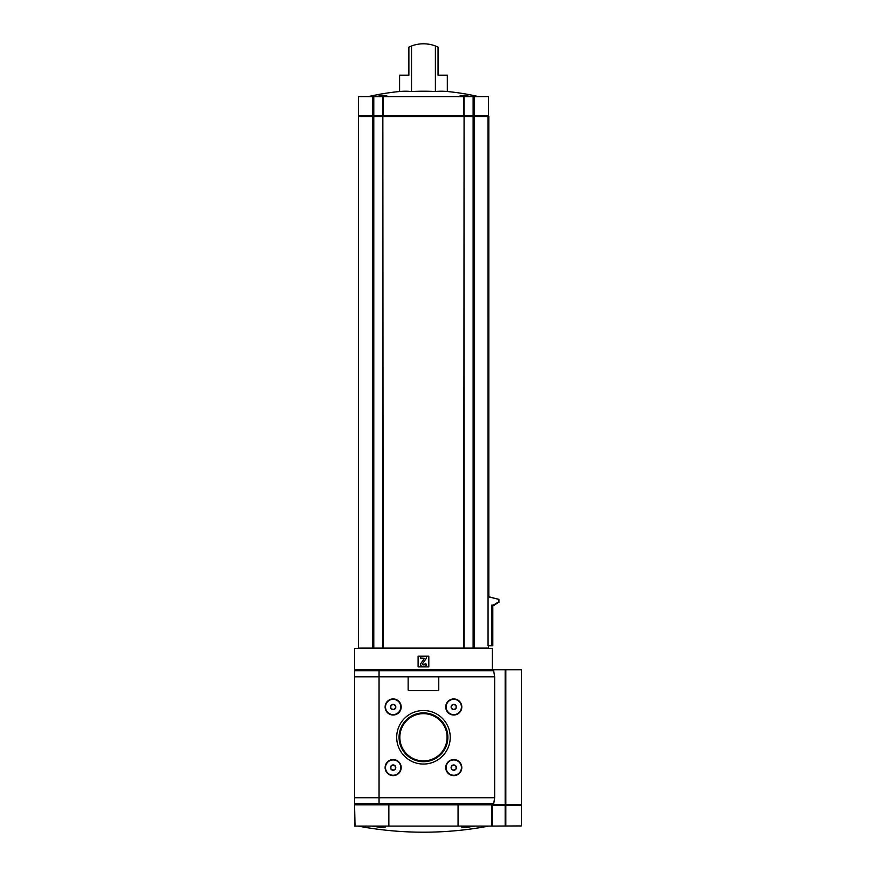 <?xml version="1.0" encoding="UTF-8"?>
<svg xmlns="http://www.w3.org/2000/svg" width="876" height="876" viewBox="0 0 876 876"><rect width="100%" height="100%" fill="white"/><g stroke="black" fill="none" stroke-linecap="round" stroke-linejoin="round"><path stroke-width="1.31" d="M475.219 826.079L466.371 827.393L461.586 827.021L463.393 826.079M383.513 826.079L385.33 827.021L380.556 827.393L371.687 826.079M461.192 96.612L460.108 95.758L463.678 95.353L471.529 96.612L463.689 95.353L460.108 95.758M411.523 91.509L411.523 45.979A33.682 33.682 0 0 1 435.394 45.979L438.044 47.118L438.044 75.183L447.318 75.183L447.318 91.509A244.065 122.038 90 0 0 435.394 91.509A244.065 244.065 0 0 0 411.523 91.509A244.065 122.038 -90 0 0 399.587 91.509A244.941 244.941 0 0 0 368.358 96.612M375.377 96.612L383.228 95.353L386.798 95.758L385.714 96.612M435.394 45.979L435.394 91.509M411.523 45.979L408.873 47.118L408.873 75.183L399.587 75.183L399.587 91.509M492.805 605.174L492.805 645.743L488.063 645.743L488.052 116.519L383.13 116.519L383.13 96.612L358.394 96.612L358.394 115.752L358.394 96.612M488.523 645.743L488.523 648.032L464.072 648.032L464.072 116.519M492.345 669.932L492.345 648.492L354.572 648.492L354.572 669.932L379.056 669.932L379.056 804.639L354.572 804.639L354.572 669.932M382.845 648.032L382.845 116.519L358.394 116.519L358.394 648.032L464.072 648.032M458.06 826.079L458.06 804.792L491.885 804.792L491.885 826.079L354.572 826.079L354.572 804.792L355.032 826.079M388.856 826.079L388.856 804.792L355.032 804.792M428.813 666.866L428.813 656.146L418.104 656.146L418.104 666.866L428.813 666.866M424.225 666.483A2.3 2.3 0 0 0 426.513 664.183L424.991 663.877A1.073 1.073 0 0 1 423.918 664.95L423.163 664.95A0.766 0.766 0 0 1 422.539 663.745L426.513 658.062L426.513 656.529L420.392 656.529L420.392 658.062L424.477 658.303L420.951 663.351A1.993 1.993 0 0 0 422.582 666.483L424.225 666.483M505.824 825.926L505.824 805.252L521.428 805.252L521.428 825.926L491.885 826.079M388.856 804.792L458.06 804.792M494.338 604.287L494.338 605.174L491.535 605.174L491.535 645.743M495.871 603.4L495.871 604.287L493.933 604.287L493.933 605.174M497.393 602.513L497.393 603.4L495.466 603.4L495.466 604.287M488.052 596.753L498.926 599.337L498.926 602.513L496.999 602.513L496.999 603.4M498.926 599.337L498.543 602.513M488.852 596.753L498.543 599.337M382.845 116.519L383.13 648.032M358.394 116.519L358.394 648.032M488.83 596.753L488.83 116.519L488.052 116.519M474.146 115.752L474.146 96.612L488.523 96.612L488.523 115.752L464.072 115.752L464.072 96.612L383.13 96.612M463.787 648.032L464.072 115.752M463.787 96.612L463.787 115.752L358.394 115.752M474.146 96.612L464.072 96.612M430.642 44.577L427.149 44.008M407.417 75.183L408.873 75.183M438.044 75.183L439.5 75.183M396.697 737.285A26.762 26.762 0 0 0 436.839 760.467A26.762 26.762 0 0 0 436.839 714.104A26.762 26.762 0 0 0 396.697 737.285M385.111 767.595A8.037 8.037 0 0 0 397.167 774.559A8.037 8.037 0 0 0 397.167 760.642A8.037 8.037 0 0 0 385.111 767.595M385.111 706.976A8.037 8.037 0 0 0 397.167 713.94A8.037 8.037 0 0 0 397.167 700.012A8.037 8.037 0 0 0 385.111 706.976M445.731 767.595A8.037 8.037 0 0 0 457.787 774.559A8.037 8.037 0 0 0 457.787 760.642A8.037 8.037 0 0 0 445.731 767.595M445.731 706.976A8.037 8.037 0 0 0 457.787 713.94A8.037 8.037 0 0 0 457.787 700.012A8.037 8.037 0 0 0 445.731 706.976M493.703 670.786L494.644 676.82L494.644 797.751L379.056 797.751L379.056 669.932L492.542 669.932L493.703 670.786L354.627 670.786L354.572 676.82L408.917 676.82A0.766 0.766 0 0 0 408.15 677.586L408.15 689.828A0.766 0.766 0 0 0 408.917 690.595L438 690.595A0.766 0.766 0 0 0 438.766 689.828L438.766 677.586A0.766 0.766 0 0 0 438 676.82L408.917 676.82M494.644 797.751L493.703 803.796L492.542 804.639L379.056 804.639L379.056 797.751L354.572 797.751M399.839 737.285A23.608 23.608 0 0 0 435.262 757.74A23.608 23.608 0 0 0 435.262 716.831A23.608 23.608 0 0 0 399.839 737.285M399.062 737.285A24.397 24.397 0 0 0 435.657 758.419A24.397 24.397 0 0 0 435.657 716.152A24.397 24.397 0 0 0 399.062 737.285M395.437 766.27L395.437 768.92L393.149 770.245L390.849 768.92L390.849 766.27L393.149 764.945L395.437 766.27L393.149 764.945L390.849 766.27L390.849 768.92L393.149 770.245L395.437 768.92L395.437 766.27M390.488 767.595A2.65 2.65 0 0 0 394.474 769.894A2.65 2.65 0 0 0 394.474 765.295A2.65 2.65 0 0 0 390.488 767.595M385.495 767.595A7.654 7.654 0 0 0 396.97 774.231A7.654 7.654 0 0 0 396.97 760.97A7.654 7.654 0 0 0 385.495 767.595M395.437 705.651L395.437 708.301L393.149 709.626L390.849 708.301L390.849 705.651L393.149 704.326L395.437 705.651L393.149 704.326L390.849 705.651L390.849 708.301L393.149 709.626L395.437 708.301L395.437 705.651M390.488 706.976A2.65 2.65 0 0 0 394.474 709.275A2.65 2.65 0 0 0 394.474 704.676A2.65 2.65 0 0 0 390.488 706.976M385.495 706.976A7.654 7.654 0 0 0 396.97 713.601A7.654 7.654 0 0 0 396.97 700.351A7.654 7.654 0 0 0 385.495 706.976M456.067 766.27L456.067 768.92L453.768 770.245L451.469 768.92L451.469 766.27L453.768 764.945L456.067 766.27L453.768 764.945L451.469 766.27L451.469 768.92L453.768 770.245L456.067 768.92L456.067 766.27M451.118 767.595A2.65 2.65 0 0 0 455.093 769.894A2.65 2.65 0 0 0 455.093 765.295A2.65 2.65 0 0 0 451.118 767.595M446.114 767.595A7.654 7.654 0 0 0 457.6 774.231A7.654 7.654 0 0 0 457.6 760.97A7.654 7.654 0 0 0 446.114 767.595M456.067 705.651L456.067 708.301L453.768 709.626L451.469 708.301L451.469 705.651L453.768 704.326L456.067 705.651L453.768 704.326L451.469 705.651L451.469 708.301L453.768 709.626L456.067 708.301L456.067 705.651M451.118 706.976A2.65 2.65 0 0 0 455.093 709.275A2.65 2.65 0 0 0 455.093 704.676A2.65 2.65 0 0 0 451.118 706.976M446.114 706.976A7.654 7.654 0 0 0 457.6 713.601A7.654 7.654 0 0 0 457.6 700.351A7.654 7.654 0 0 0 446.114 706.976M493.703 803.796L354.572 803.796L355.327 804.639L379.056 804.639M379.056 669.932L355.787 669.932L354.627 670.786M505.824 804.497L505.824 669.779L521.428 669.779L521.428 804.497L493.133 804.497M505.824 669.779L492.345 669.779M492.345 825.926L492.345 804.639M505.824 805.252L492.345 805.252M474.146 648.032L474.146 116.519M473.117 648.032L473.117 96.612M373.789 648.032L373.789 96.612M372.771 648.032L372.771 116.519M492.443 605.174L492.443 645.743M373.406 116.519L373.406 115.752M383.403 116.519L383.403 115.752M463.503 116.519L463.503 115.752M473.511 116.519L473.511 115.752M372.771 115.752L372.771 96.612M382.845 115.752L382.845 96.612M488.403 596.753L488.403 116.519M494.644 676.82L438 676.82M505.167 804.497L505.167 669.779M505.167 825.926L505.167 805.252M504.839 804.497L504.839 805.252M505.507 804.497L505.507 805.252M358.076 826.079A352.097 352.097 0 0 0 488.841 826.079M478.548 96.612A244.941 244.941 0 0 0 447.318 91.509M359.16 116.519L359.16 115.752M487.757 116.519L487.757 115.752M520.673 804.497L520.673 805.252"/></g></svg>
